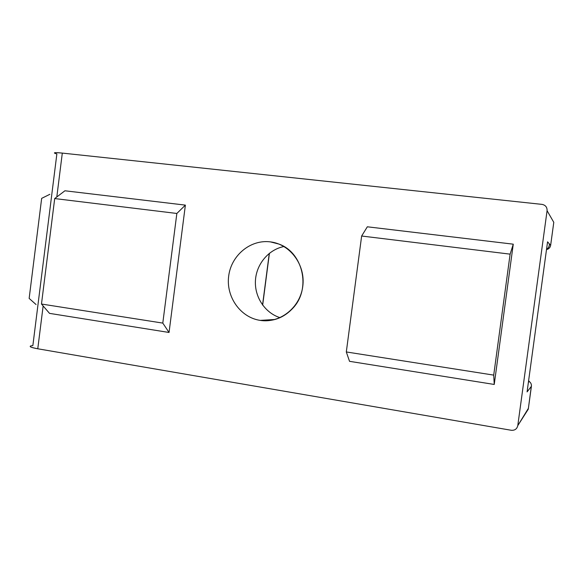 <?xml version="1.0" encoding="UTF-8"?>
<svg xmlns="http://www.w3.org/2000/svg" width="583" height="583" viewBox="0 0 583 583"><rect width="100%" height="100%" fill="white"/><g stroke="black" fill="none" stroke-linecap="round" stroke-linejoin="round"><path stroke-width="0.87" d="M531.441 385.523L528.278 409.179L517.777 425.634C516.961 428.986 514.796 430.531 511.284 430.276L37.771 348.78C29.726 347.242 28.086 346.178 32.859 345.581L56.864 153.963C52.317 152.6 54.132 152.316 62.308 153.096C55.611 152.425 53.177 152.52 55.006 153.373M553.719 222.83L550.585 245.683M30.899 345.872C28.873 346.601 31.169 347.57 37.771 348.78L511.284 430.276C514.796 430.531 516.961 428.986 517.777 425.634L528.395 408.34M41.663 198.358L49.883 194.292L41.663 198.358L29.15 298.409L41.663 198.358M36.073 304.559L29.15 298.409L36.073 304.559M185.379 205.121L64.924 190.779L54.7 198.563L176.846 213.465L185.379 205.121L176.846 213.465L54.7 198.563L41.48 304.027L49.526 313.37L169.048 332.47L162.795 323.099L41.48 304.027L162.795 323.099L176.846 213.465L162.795 323.099L169.048 332.47L185.379 205.121L169.048 332.47L49.526 313.37L41.48 304.027L54.7 198.563L64.924 190.779L185.379 205.121M513.266 244.175L367.334 226.794L361.642 236.02L510.118 254.144L513.266 244.175L510.118 254.144L361.642 236.02L346.309 351.95L349.53 361.322L494.238 384.452L493.714 375.117L346.309 351.95L493.714 375.117L510.118 254.144L493.714 375.117L494.238 384.452L513.266 244.175L494.238 384.452L349.53 361.322L346.309 351.95L361.642 236.02L367.334 226.794L513.266 244.175M37.771 348.78L43.142 305.958L37.771 348.78M56.813 196.952L62.308 153.096L56.813 196.952M546.497 249.619C548.814 249.05 550.192 247.622 550.644 245.341L547.561 241.828L547.473 242.462L527.083 391.9L531.404 386.296C531.587 384.299 530.851 382.681 529.196 381.45L528.562 381.085M269.273 253.379L262.554 304.982L269.273 253.379M542.044 204.385C545.52 205.107 547.197 207.205 547.08 210.696L553.784 222.327L547.08 210.696C547.197 207.205 545.52 205.107 542.044 204.385L62.308 153.096L542.044 204.385M260.193 320.388L275.067 319.469L260.193 320.388C240.407 317.502 225.854 296.769 228.682 276.065C231.211 255.318 250.566 239.249 270.417 241.887C250.566 239.249 231.211 255.318 228.682 276.065C225.854 296.769 240.407 317.502 260.193 320.388C273.223 321.976 284.329 317.691 293.497 307.525C311.147 288.089 302.825 252.41 278.936 244.073L270.417 241.887C290.312 244.211 305.711 265.134 302.766 286.399C300.121 307.7 279.927 323.587 260.193 320.388M280.059 317.669C264.974 312.933 254.487 297.024 255.434 280.627C256.294 264.23 268.464 249.568 283.972 246.522C268.464 249.568 256.294 264.23 255.434 280.627C254.487 297.024 264.974 312.933 280.059 317.669M517.777 425.634L547.08 210.696L517.777 425.634M528.278 409.179L531.404 386.296L527.083 391.9L547.561 241.828L550.644 245.341L553.784 222.327M549.303 243.811C549.492 246.186 548.567 248.015 546.541 249.298M528.635 380.546L529.196 381.457L528.38 382.419M262.663 305.135L269.419 253.262M552.043 219.31L551.482 218.326"/></g></svg>

